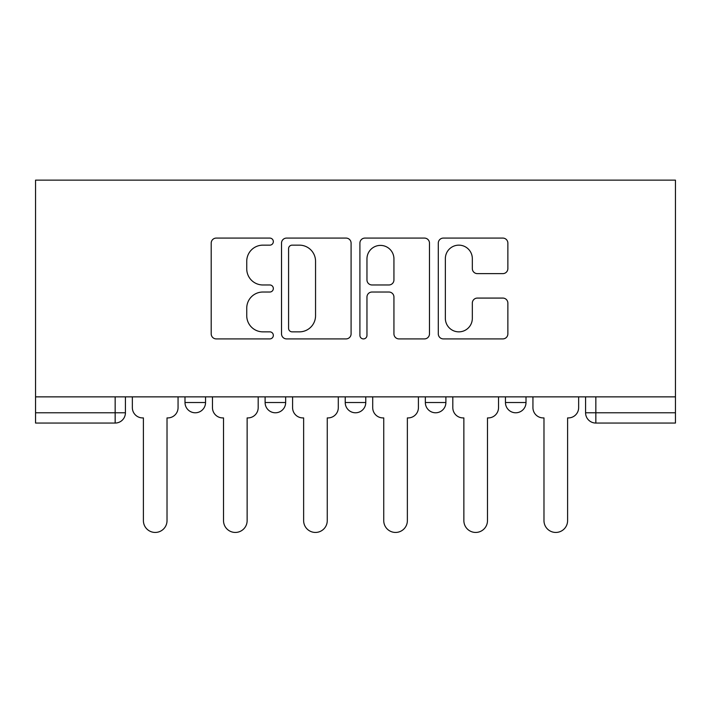 <?xml version="1.0" encoding="UTF-8"?>
<svg xmlns="http://www.w3.org/2000/svg" width="711" height="711" viewBox="0 0 711 711"><rect width="100%" height="100%" fill="white"/><g stroke="black" fill="none" stroke-linecap="round" stroke-linejoin="round"><path stroke-width="1.07" d="M273.335 241.616A3.528 3.528 0 0 0 269.807 238.087L216.242 238.087A5.039 5.039 0 0 0 211.203 243.135L211.203 333.868A5.039 5.039 0 0 0 216.242 338.907L269.807 338.907A3.528 3.528 0 0 0 273.335 335.379A3.528 3.528 0 0 0 269.807 331.85L262.874 331.85A16.131 16.131 0 0 1 246.744 315.72L246.744 308.156A16.131 16.131 0 0 1 262.874 292.025L269.807 292.025A3.528 3.528 0 0 0 273.335 288.497A3.528 3.528 0 0 0 269.807 284.969L262.874 284.969A16.131 16.131 0 0 1 246.744 268.838L246.744 261.284A16.131 16.131 0 0 1 262.874 245.153L269.807 245.153A3.528 3.528 0 0 0 273.335 241.616M505.459 402.515L505.459 396.862L505.459 402.515A10.274 10.274 0 0 0 515.733 412.78A10.274 10.274 0 0 1 505.459 402.515L526.007 402.515A10.274 10.274 0 0 1 515.733 412.78M345.226 396.862L345.226 402.515L365.774 402.515A10.274 10.274 0 0 1 355.5 412.78A10.274 10.274 0 0 1 345.226 402.515L345.226 396.862M265.114 402.515L265.114 396.862L265.114 402.515A10.274 10.274 0 0 0 275.388 412.78A10.274 10.274 0 0 1 265.114 402.515L285.653 402.515A10.274 10.274 0 0 1 275.388 412.78A10.274 10.274 0 0 0 285.653 402.515A10.274 10.274 0 0 1 275.388 412.78M184.993 402.515L184.993 396.862L184.993 402.515A10.274 10.274 0 0 0 195.267 412.78A10.274 10.274 0 0 1 184.993 402.515L205.541 402.515A10.274 10.274 0 0 1 195.267 412.78A10.274 10.274 0 0 0 205.541 402.515A10.274 10.274 0 0 1 195.267 412.78M502.819 273.628A5.039 5.039 0 0 0 507.867 268.589L507.867 243.135A5.039 5.039 0 0 0 502.819 238.087L443.335 238.087A5.039 5.039 0 0 0 438.296 243.135L438.296 333.868A5.039 5.039 0 0 0 443.335 338.907L502.819 338.907A5.039 5.039 0 0 0 507.867 333.868L507.867 303.117A5.039 5.039 0 0 0 502.819 298.078L477.365 298.078A5.039 5.039 0 0 0 472.326 303.117L472.326 318.368A13.482 13.482 0 0 1 458.844 331.85A13.482 13.482 0 0 1 445.353 318.368L445.353 258.635A13.482 13.482 0 0 1 458.844 245.153A13.482 13.482 0 0 1 472.326 258.635L472.326 268.589A5.039 5.039 0 0 0 477.365 273.628L502.819 273.628M675.45 396.862L35.55 396.862L35.55 180.141L675.45 180.141L675.45 423.054L595.845 423.054A10.274 10.274 0 0 1 585.58 412.78L675.45 412.78M351.092 243.135A5.039 5.039 0 0 0 346.053 238.087L286.569 238.087A5.039 5.039 0 0 0 281.52 243.135L281.52 333.868A5.039 5.039 0 0 0 286.569 338.907L346.053 338.907A5.039 5.039 0 0 0 351.092 333.868L351.092 243.135M364.947 238.087L424.431 238.087A5.039 5.039 0 0 1 429.48 243.135L429.48 333.868A5.039 5.039 0 0 1 424.431 338.907L398.978 338.907A5.039 5.039 0 0 1 393.938 333.868L393.938 297.074A5.039 5.039 0 0 0 388.899 292.025L372.013 292.025A5.039 5.039 0 0 0 366.965 297.074L366.965 335.379A3.528 3.528 0 0 1 363.437 338.907A3.528 3.528 0 0 1 359.908 335.379L359.908 243.135A5.039 5.039 0 0 1 364.947 238.087M585.58 396.862L585.58 412.78M125.42 396.862L125.42 412.78A10.274 10.274 0 0 1 115.155 423.054L35.55 423.054L35.55 412.78L125.42 412.78A10.274 10.274 0 0 1 115.155 423.054A10.274 10.274 0 0 0 125.42 412.78M35.55 396.862L35.55 412.78M526.007 396.862L526.007 402.515M445.886 396.862L445.886 402.515A10.274 10.274 0 0 1 435.612 412.78A10.274 10.274 0 0 1 425.347 402.515L445.886 402.515A10.274 10.274 0 0 1 435.612 412.78A10.274 10.274 0 0 0 445.886 402.515L445.886 396.862M425.347 396.862L425.347 402.515M365.774 396.862L365.774 402.515L365.774 396.862M285.653 396.862L285.653 402.515L285.653 396.862M205.541 396.862L205.541 402.515L205.541 396.862M292.105 245.153A3.528 3.528 0 0 0 288.577 248.681L288.577 328.322A3.528 3.528 0 0 0 292.105 331.85L299.42 331.85A16.131 16.131 0 0 0 315.551 315.72L315.551 261.284A16.131 16.131 0 0 0 299.42 245.153L292.105 245.153M393.938 258.884A13.482 13.482 0 0 0 380.456 245.402A13.482 13.482 0 0 0 366.965 258.884L366.965 279.93A5.039 5.039 0 0 0 372.013 284.969L388.899 284.969A5.039 5.039 0 0 0 393.938 279.93L393.938 258.884M132.353 407.652L132.353 396.862L132.353 407.652A10.274 10.274 0 0 0 142.627 417.917L143.4 417.917L143.4 520.63A11.811 11.811 0 0 0 155.211 532.441A11.811 11.811 0 0 0 167.023 520.63L167.023 417.917L167.796 417.917A10.274 10.274 0 0 0 178.061 407.652L178.061 396.862L178.061 407.652M142.627 417.917L143.4 417.917L143.4 520.63M167.023 520.63L167.023 417.917L167.796 417.917M212.473 407.652L212.473 396.862L212.473 407.652A10.274 10.274 0 0 0 222.747 417.917L223.512 417.917L223.512 520.63A11.811 11.811 0 0 0 235.323 532.441A11.811 11.811 0 0 0 247.135 520.63L247.135 417.917L247.908 417.917A10.274 10.274 0 0 0 258.182 407.652L258.182 396.862L258.182 407.652M292.585 407.652L292.585 396.862L292.585 407.652A10.274 10.274 0 0 0 302.859 417.917L303.633 417.917L303.633 520.63A11.811 11.811 0 0 0 315.444 532.441A11.811 11.811 0 0 0 327.256 520.63L327.256 417.917L328.029 417.917A10.274 10.274 0 0 0 338.294 407.652L338.294 396.862L338.294 407.652M222.747 417.917L223.512 417.917L223.512 520.63M247.135 520.63L247.135 417.917L247.908 417.917M302.859 417.917L303.633 417.917L303.633 520.63M327.256 520.63L327.256 417.917L328.029 417.917M372.706 407.652L372.706 396.862L372.706 407.652A10.274 10.274 0 0 0 382.971 417.917L383.744 417.917L383.744 520.63A11.811 11.811 0 0 0 395.556 532.441A11.811 11.811 0 0 0 407.367 520.63L407.367 417.917L408.141 417.917A10.274 10.274 0 0 0 418.415 407.652L418.415 396.862L418.415 407.652M452.818 407.652L452.818 396.862L452.818 407.652A10.274 10.274 0 0 0 463.092 417.917L463.865 417.917L463.865 520.63A11.811 11.811 0 0 0 475.677 532.441A11.811 11.811 0 0 0 487.488 520.63L487.488 417.917L488.253 417.917A10.274 10.274 0 0 0 498.527 407.652L498.527 396.862L498.527 407.652M532.939 407.652L532.939 396.862L532.939 407.652A10.274 10.274 0 0 0 543.204 417.917L543.977 417.917L543.977 520.63A11.811 11.811 0 0 0 555.789 532.441A11.811 11.811 0 0 0 567.6 520.63L567.6 417.917L568.373 417.917A10.274 10.274 0 0 0 578.647 407.652L578.647 396.862L578.647 407.652M382.971 417.917L383.744 417.917L383.744 520.63M407.367 520.63L407.367 417.917L408.141 417.917M463.092 417.917L463.865 417.917L463.865 520.63M487.488 520.63L487.488 417.917L488.253 417.917M543.204 417.917L543.977 417.917L543.977 520.63M567.6 520.63L567.6 417.917L568.373 417.917M115.155 396.862L115.155 423.054M595.845 396.862L595.845 423.054"/></g></svg>
